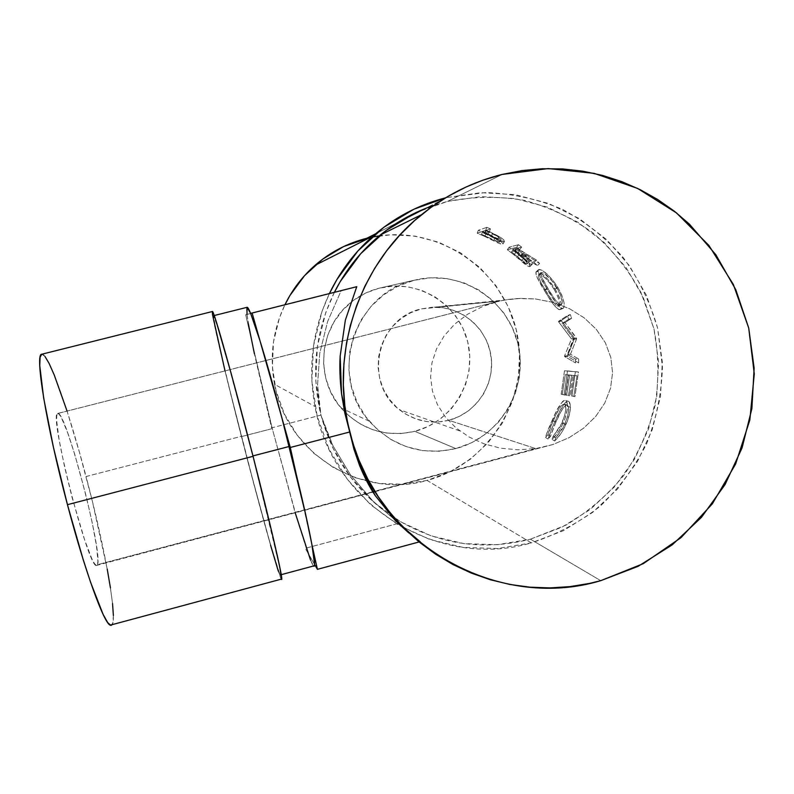 <?xml version="1.0" encoding="UTF-8"?>
<svg xmlns="http://www.w3.org/2000/svg" width="794" height="794" viewBox="0 0 794 794"><rect width="100%" height="100%" fill="white"/><g stroke="black" fill="none" stroke-linecap="round" stroke-linejoin="round"><path stroke-width="0.6" stroke-dasharray="3.97 2.98" d="M372.783 491.744L97.493 564.673C103.18 553.16 65.852 410.538 57.853 413.416L499.664 301.045L482.891 306.355L467.716 314.166L454.664 324.151L444.164 335.892L436.521 348.943L431.956 362.828L430.596 377.051L432.442 391.144L437.425 404.632L445.384 417.048L456.064 427.976L469.125 437.028L484.142 443.866L500.627 448.193L518.006 449.811L535.672 448.59L374.768 491.218M491.109 303.368L499.664 301.045L421.267 308.906C376.892 318.106 362.888 382.926 399.412 409.714C414.26 421.028 430.735 424.562 448.828 420.294L535.672 448.59L518.006 449.811L500.627 448.193L484.142 443.866L469.125 437.028L456.064 427.976L445.384 417.048L437.425 404.632L432.442 391.144L430.596 377.051L431.956 362.828L436.521 348.943L444.164 335.892L454.664 324.151L467.716 314.166L482.891 306.355L491.109 303.368M212.395 311.516C210.559 311.268 224.662 371.354 241.366 436.313L86.06 476.529C68.899 410.994 48.146 351.921 41.715 354.243M247.123 307.298C246.477 307.477 246.428 309.849 246.974 314.414L251.44 339.822L272.273 428.601L241.515 436.571C225.337 373.627 211.7 315.555 213.457 315.734C214.38 312.776 233.357 379.77 252.839 455.945L252.839 455.945C269.166 519.554 281.116 571.065 280.669 574.826C280.709 582.736 260.124 509.311 241.515 436.571L272.273 428.601L295.189 512.805M455.835 448.59C421.902 456.093 393.05 446.972 369.279 421.217C327.664 375.731 354.025 292.946 414.18 280.272L379.195 288.182C368.545 290.902 358.948 295.765 350.402 302.782C319.079 327.545 314.623 378.222 341.033 407.977C361.29 429.911 385.894 437.702 414.845 431.35L455.835 448.59L414.845 431.35L400.712 433.593L386.4 433.018L372.465 429.633L359.454 423.559L347.861 415.024L338.145 404.344L330.681 391.938L325.768 378.281L323.605 363.9L324.28 349.36L327.773 335.217L333.937 322.036L342.542 310.325L353.241 300.549L365.617 293.065L379.195 288.182L393.427 286.068L407.779 286.803L421.674 290.356L434.606 296.569L446.069 305.194L455.637 315.913L462.942 328.289L467.716 341.867L469.78 356.109L469.065 370.5L465.602 384.475L459.518 397.526L451.052 409.138L440.501 418.885L428.284 426.378L414.845 431.35C452.193 421.822 476.797 380.991 468.043 343.266C459.805 305.412 419.927 279.329 381.993 287.537L417.475 279.508C461.989 269.891 508.666 300.598 518.244 345.062C528.437 389.378 499.605 437.335 455.835 448.59L471.576 442.734L485.898 433.901L498.265 422.448L508.2 408.791L515.336 393.477L519.405 377.051L520.259 360.148L517.867 343.415L512.299 327.465L503.763 312.915L492.578 300.321L479.159 290.167L464.014 282.853L447.707 278.674L430.884 277.801L414.18 280.272L398.251 286.009L383.701 294.802L371.126 306.315L361.012 320.091L353.757 335.614L349.648 352.258L348.844 369.369L351.375 386.291L357.131 402.36L365.885 416.939L377.289 429.485L390.886 439.499L406.151 446.625L422.487 450.585L439.261 451.24L455.835 448.59M366.768 238.289L446.655 197.567L485.888 192.535C512.398 193.567 537.836 199.135 562.231 209.259C585.456 221.794 605.822 237.942 623.34 257.693C638.803 279.101 650.217 302.514 657.591 327.932L662.454 367.017C661.541 393.487 656.271 419.053 646.644 443.717C634.664 467.299 619.121 488.181 600.016 506.364C579.223 522.551 556.326 534.729 531.335 542.878L427.073 480.42C488.647 464.43 529.797 398.27 517.49 335.624C505.957 272.828 442.873 226.618 379.254 235.878M371.721 237.168L390.896 234.796L415.183 236.136L438.685 242.23L460.5 252.82L479.804 267.469L495.893 285.612L508.15 306.534L516.15 329.431L519.594 353.459L518.363 377.696L512.517 401.248L502.284 423.222L488.032 442.814L470.286 459.269L449.712 471.973L427.073 480.42L531.335 542.878C438.695 570.558 332.17 505.163 315.01 406.508C307.725 367.384 312.528 329.728 329.401 293.562L322.007 311.417L313.521 345.807L311.883 381.17L317.153 416.086L329.083 449.166L347.177 479.119L370.679 504.776L398.648 525.181L429.951 539.563L463.359 547.433L497.59 548.535L531.335 542.878L563.333 530.72L592.403 512.567L617.464 489.104L637.622 461.225L652.132 429.981L660.469 396.524L662.315 362.084L657.591 327.932L646.455 295.338L629.275 265.533L606.676 239.649L579.471 218.687L548.654 203.492L515.395 194.689L480.946 192.674L446.655 197.567L424.542 208.842M486.811 227.352L478.306 230.29L499.605 240.274L504.23 241.565L503.813 239.947L500.538 237.406L486.444 230.21L490.474 228.851L486.811 227.352L485.69 230.329L489.273 231.808L490.474 228.851L486.444 230.21L485.253 233.128L488.052 234.349L489.293 231.471L499.069 236.483C503.009 238.954 504.835 240.582 504.527 241.366L504.23 241.565C502.939 241.753 499.823 240.572 494.88 238.011L486.037 233.615L484.777 236.443L493.431 240.741L494.88 238.011L493.431 240.741C498.285 243.242 501.342 244.403 502.612 244.215L504.23 241.565L502.92 244.026C503.198 243.232 501.431 241.644 497.6 239.252L499.069 236.483L497.6 239.252L488.052 234.349L489.293 231.471L486.444 230.21L485.253 233.128L489.273 231.808L490.474 228.851L486.811 227.352L485.69 230.329L477.214 233.188L478.306 230.29L486.811 227.352M518.472 244.731L509.103 247.182L530.66 264.253L532.317 264.174L530.67 260.621L523.425 253.276L539.592 263.479L536.208 259.946L517.212 248.224L521.648 247.103L518.472 244.731L516.666 247.331L519.772 249.653L521.648 247.103L517.212 248.224L515.366 250.735L517.807 252.651L519.713 250.179L536.208 259.946L534.015 262.209L537.33 265.662L539.592 263.479L523.425 253.276C529.519 258.646 532.456 262.318 532.228 264.323L531.891 264.491C530.442 264.501 527.583 262.616 523.315 258.834L515.901 252.432L513.996 254.844L521.261 261.117L523.315 258.834L521.261 261.117C525.449 264.819 528.258 266.665 529.677 266.645L531.891 264.491L530.015 266.486C530.263 264.511 527.405 260.918 521.44 255.678L523.425 253.276L521.44 255.678L537.33 265.662L539.592 263.479L536.208 259.946L534.015 262.209L517.807 252.651L519.713 250.179L517.212 248.224L515.366 250.735L519.772 249.653L521.648 247.103L518.472 244.731L516.666 247.331L507.346 249.713L509.103 247.182L518.472 244.731M545.637 286.584L555.919 302.663L559.72 307.129L561.914 308.459L563.472 308.082L564.058 306.851L563.879 302.097L561.844 295.279L557.894 287.438L552.674 279.994L547.066 274.089L542.163 270.397L538.58 269.623L538.074 271.082L539.344 275.111L545.637 286.584M570.469 354.263L576.603 338.839L564.981 322.572L571.601 318.315L570.33 314.533L561.358 320.429L574.519 338.343L567.581 356.377L578.677 362.908L578.608 358.928L570.469 354.263L567.442 354.471L573.556 339.395L576.603 338.839L576.444 337.956L573.407 338.532L562.073 323.466L564.981 322.572L576.444 337.956L573.407 338.532L573.556 339.395L576.603 338.839L570.469 354.263L578.608 358.928L575.511 359.047L567.442 354.471L570.469 354.263M578.439 371.979L567.492 370.907L564.107 394.906L565.189 395.075L568.315 374.877L571.64 375.234L568.484 395.611L569.596 395.789L572.752 375.354L577.01 375.81L573.814 396.474L574.955 396.653L578.439 371.979L575.352 371.82L571.948 395.968L574.955 396.653L573.814 396.474L577.01 375.81L569.715 375.115L566.628 395.114L569.596 395.789L568.484 395.611L571.64 375.234L565.308 374.639L562.251 394.41L565.189 395.075L561.179 394.231L565.189 395.075L568.315 374.877L565.308 374.639L571.64 375.234L568.603 374.996L565.526 394.936L569.596 395.789L572.752 375.354L569.715 375.115L577.01 375.81L573.943 375.572L570.817 395.789L574.955 396.653L578.439 371.979L564.484 370.758L578.439 371.979M548.287 438.318L550.47 436.363L554.143 426.021L560.564 412.394L563.522 407.53L566.043 405.109L567.492 405.119L568.454 406.677L568.603 411.153L567.353 417.416L562.767 428.373L555.79 437.861L554.649 440.988L560.544 434.139L563.383 429.604L567.779 419.947L570.102 410.955L570.231 404.702L568.544 401.347L566.817 401.377L565.407 402.429L560.346 410.2L552.594 426.835L548.287 438.318M394.558 518.095C437.107 544.307 482.395 551.334 530.432 539.186L600.75 580.672L530.432 539.186L566.003 525.102C588.116 511.882 607.38 495.307 623.806 475.358C638.207 453.88 648.638 430.586 655.1 405.496C659.099 379.879 658.722 354.332 653.978 328.865L641.016 292.619C628.55 269.96 612.621 250.11 593.227 233.069C572.216 218.072 549.24 207.165 524.298 200.336C498.751 196.098 473.184 196.446 447.588 201.378L502.195 174.422L447.588 201.378L433.881 205.378M408.88 532.992L420.483 541.587L372.763 500.935L350.452 474.852L333.023 445.891L326.294 430.656L320.945 415.103L318.583 400.146L317.57 384.753L319.754 353.201L327.614 321.51L341.073 290.832L245.703 314.771L251.44 339.822L245.703 314.771L246.974 314.414L248.611 325.083M334.383 292.321L325.689 312.737L317.392 346.373L315.794 380.961L320.935 415.103L271.588 427.887L251.44 339.822L272.273 428.601L297.879 521.856L307.675 552.465L305.273 548.307L314.623 564.504L307.675 552.465C310.385 560.127 312.34 564.633 313.531 565.993L310.543 560.098M334.383 292.311C315.734 330.641 311 370.55 320.19 412.036C331.029 455.468 354.402 489.878 390.301 515.266M246.974 314.414L356.764 286.694L341.073 290.832L327.614 321.51L319.754 353.201L317.57 384.753L320.945 415.103L332.597 447.459L350.293 476.757L373.279 501.868L400.623 521.827L431.241 535.91L463.924 543.622L497.411 544.704L530.432 539.186L561.745 527.295L590.18 509.53L614.715 486.573L634.436 459.299L648.638 428.73L656.797 395.988L658.603 362.282L653.978 328.865L643.071 296.976L626.258 267.816L604.135 242.498L577.516 222.002L547.364 207.145L514.83 198.55L481.134 196.584L447.588 201.378L415.52 212.792M274.575 384.336C269.404 356.695 272.858 330.165 284.937 304.727L279.409 317.937L273.493 341.946L272.372 366.63L276.084 391.035L284.47 414.18L297.194 435.172L313.719 453.205L333.401 467.577L355.464 477.77L379.036 483.407L403.213 484.29L427.073 480.42C361.488 499.555 286.614 453.245 274.575 384.336L315.01 406.508M397.893 222.429L375.661 233.764M445.464 197.865L446.655 197.567L445.464 197.865M550.47 436.363L547.87 434.814L553.18 420.731L555.919 421.981L550.47 436.363L548.108 439.102C549.269 434.665 551.483 428.949 554.758 421.951C560.147 408.999 564.574 402.072 568.047 401.178C569.546 401.387 570.32 403.402 570.39 407.233C570.32 412.185 568.812 417.991 565.874 424.651C562.509 431.847 558.768 437.296 554.649 440.988L555.79 437.861L564.762 424.363C569.08 413.247 569.844 406.776 567.055 404.96C564.137 405.684 560.415 411.352 555.919 421.981L553.18 420.731C557.587 410.339 561.239 404.791 564.137 404.086L567.055 404.96L564.137 404.086C566.916 405.863 566.191 412.195 561.963 423.073L564.762 424.363L561.963 423.073L553.16 436.283L555.79 437.861L553.16 436.283L552.048 439.35L554.649 440.988L552.048 439.35C556.098 435.727 559.77 430.398 563.065 423.361L565.874 424.651L563.065 423.361C565.953 416.82 567.412 411.143 567.452 406.31L570.39 407.233L567.452 406.31C567.382 402.568 566.598 400.593 565.11 400.384L568.047 401.178L565.11 400.384C561.676 401.228 557.319 407.997 552.029 420.701L554.758 421.951L552.029 420.701C548.823 427.559 546.659 433.157 545.547 437.484L548.108 439.102L545.547 437.484L547.87 434.814L550.47 436.363M547.87 434.814L545.547 437.484L546.49 434.12L556.485 411.183L562.489 401.605L563.889 400.573L565.606 400.553L567.293 403.838L567.184 409.962L564.931 418.756L561.894 425.812L557.845 432.651L552.048 439.35L553.16 436.283L560.008 427.003L564.494 416.274L565.705 410.151L565.536 405.764L564.574 404.245L563.135 404.235L560.643 406.597L556.207 414.289L549.895 428.482L547.87 434.814M564.107 394.906L567.492 370.907L564.484 370.758L561.179 394.231L564.107 394.906M561.179 394.231L564.484 370.758L575.352 371.82L571.948 395.968L570.817 395.789L573.943 375.572L569.715 375.115L566.628 395.114L565.526 394.936L568.603 374.996L565.308 374.639L562.251 394.41L561.179 394.231M575.511 359.047L575.581 362.947L578.677 362.908L578.608 358.928L575.511 359.047L575.581 362.947L578.677 362.908L567.581 356.377L564.574 356.536L575.581 362.947L564.574 356.536L567.581 356.377L567.551 355.811L564.544 355.99L564.574 356.536L564.544 355.99L567.551 355.811L574.519 338.343L571.491 338.909L564.544 355.99L571.491 338.909L574.519 338.343L561.517 320.955L558.648 321.888L571.491 338.909L558.648 321.888L561.517 320.955L561.358 320.429L558.49 321.372L558.648 321.888L558.49 321.372L561.358 320.429L570.33 314.533L567.412 315.615L558.49 321.372L567.412 315.615L568.663 319.317L571.601 318.315L570.33 314.533L567.412 315.615L568.663 319.317L571.601 318.315L564.981 322.572L562.073 323.466L568.663 319.317L562.073 323.466L573.407 338.532L567.442 354.471L575.511 359.047M562.509 308.519L560.276 309.561C562.777 307.04 561.1 300.221 555.244 289.105L557.894 287.438C563.889 298.812 565.616 305.789 563.085 308.37L562.509 308.519C558.946 307.347 553.696 300.668 546.768 288.47C540.218 278.148 537.459 271.895 538.481 269.712L539.037 269.464C543.473 269.692 549.756 275.687 557.894 287.438L555.244 289.105C547.284 277.612 541.101 271.747 536.714 271.508L539.037 269.464L536.129 271.776C535.136 273.93 537.826 280.034 544.198 290.098L546.768 288.47L544.198 290.098C550.976 302.018 556.137 308.558 559.691 309.72L562.509 308.519M545.339 291.974L536.952 277.037L535.95 271.995L537.29 271.498L539.801 272.431L544.624 276.044L550.133 281.83L555.244 289.105L559.105 296.767L561.09 303.457L561.229 308.092L560.633 309.293L559.095 309.67L556.922 308.36L553.17 303.983L545.339 291.974M554.996 290.683L549.964 283.17L545.547 278.366L541.647 275.28L539.612 274.456L538.491 274.853L539.374 279.22L543.543 287.11L550.967 298.941L555.909 305.055L558.619 306.087L559.472 303.159L558.41 298.306L554.996 290.683M541.518 272.481L539.136 274.466C542.689 274.803 547.671 279.677 554.073 289.105L556.713 287.438C550.182 277.821 545.121 272.828 541.518 272.481L541.032 272.689C540.257 274.645 542.55 279.925 547.91 288.51C553.626 298.405 557.984 303.874 561.001 304.916L561.457 304.787C563.383 302.673 561.805 296.887 556.713 287.438L554.073 289.105C559.065 298.336 560.594 303.993 558.639 306.077L561.001 304.916L558.202 306.196C555.214 305.164 550.927 299.814 545.329 290.138L547.91 288.51L545.329 290.138C540.099 281.761 537.875 276.61 538.65 274.674L541.518 272.481L544.049 273.305L552.515 281.374L560.018 293.84L562.261 301.799L561.418 304.807L558.678 303.755L555.472 300.063L548.853 290.068L541.806 277.344L540.704 273.841L541.518 272.481M515.901 252.432L509.103 247.182L507.346 249.713L513.996 254.844L515.901 252.432M513.996 254.844L507.346 249.713L516.666 247.331L519.772 249.653L515.366 250.735L534.015 262.209L537.33 265.662L521.44 255.678L528.526 262.864L530.114 266.337L528.467 266.417L513.996 254.844M526.789 263.906L527.147 263.022L524.556 259.688L514.403 250.973L511.306 251.738L526.789 263.906M527.047 263.906L529.38 261.593C529.211 259.975 526.888 257.276 522.432 253.485L520.447 255.876C524.844 259.608 527.107 262.248 527.226 263.816L527.047 263.906C524.983 263.211 521.777 260.809 517.43 256.72L519.395 254.348L513.142 249.247L511.306 251.738L514.403 250.973L520.447 255.876L522.432 253.485L516.249 248.462L514.403 250.973L516.249 248.462L513.142 249.247L511.306 251.738L517.43 256.72L519.395 254.348C523.812 258.507 527.077 260.958 529.191 261.692L527.047 263.906M486.037 233.615L478.306 230.29L477.214 233.188L484.777 236.443L486.037 233.615M484.777 236.443L477.214 233.188L485.69 230.329L489.273 231.808L485.253 233.128L497.6 239.252L502.225 242.646L502.939 244.006L499.386 243.51L484.777 236.443M499.138 242.249L499.287 241.515L496.042 239.113L484.38 233.416L481.561 234.339L499.138 242.249M499.386 242.23L501.093 239.411C500.528 238.121 497.659 236.205 492.498 233.674L491.158 236.513C496.25 238.994 499.039 240.87 499.545 242.12L499.386 242.23C497.292 241.902 493.679 240.344 488.558 237.555L489.878 234.756L482.732 231.461L481.561 234.339L484.38 233.416L491.158 236.513L492.498 233.674L485.561 230.508L484.38 233.416L485.561 230.508L482.732 231.461L481.561 234.339L488.558 237.555L489.878 234.756C495.089 237.585 498.771 239.173 500.925 239.53L499.386 242.23M516.249 248.462L526.63 257.375L529.37 261.603L526.462 260.323L513.142 249.247L516.249 248.462M485.561 230.508L497.481 236.344L501.074 239.441L496.528 238.081L482.732 231.461L485.561 230.508M448.828 420.294L437.851 422.031L426.745 421.574L415.937 418.924L405.853 414.19L396.871 407.54L389.348 399.243L383.581 389.596L379.79 378.976L378.133 367.791L378.669 356.496L381.388 345.509L386.172 335.257L392.851 326.155L401.149 318.543L410.746 312.717L421.267 308.906L432.303 307.248L443.439 307.804L454.228 310.543L464.262 315.367L473.164 322.066L480.588 330.393L486.256 340.031L489.967 350.601L491.565 361.697L491.01 372.902L488.31 383.79L483.576 393.953L476.976 403.005L468.778 410.587L459.269 416.433L448.828 420.294C475.934 413.337 494.851 385.05 491.168 357.092C487.764 329.103 462.346 306.663 434.288 307.189L499.664 301.045L508.468 299.427L520.636 298.385L535.513 298.961L553.17 302.415L569.675 308.806L584.295 317.908L596.363 329.391L605.356 342.77L610.834 357.479L612.581 372.872L610.517 388.286L604.77 403.044L595.649 416.532L583.58 428.214L569.139 437.643L552.942 444.511L535.672 448.59L448.828 420.294M281.87 417.783L259.956 340.646L281.87 417.783M408.9 533.002L420.483 541.587L419.083 541.965L420.483 541.587L372.763 500.935L350.452 474.852L333.023 445.891L320.945 415.103L271.588 427.887L254.398 353.796M311.883 544.476L296.331 474.604L311.883 544.476M398.171 523.464L305.273 548.307L398.171 523.464M225.01 370.887L247.589 460.361L270.575 545.24M278.327 571.194L281.721 579.491M252.839 455.945L278.694 563.055L280.332 571.749L280.61 575.253L279.587 573.685L269.861 542.272L253.594 482.861L230.121 391.353L217.328 337.49L213.437 315.744L217.169 325.411L225.943 355.226L252.839 455.945M110.187 625.186C119.894 630.932 106.198 552.108 86.06 476.529L241.366 436.313C258.735 504.16 277.989 573.625 281.265 579.154M111.001 625.444L112.887 622.923L113.383 615.479M112.54 603.619L110.445 587.937M107.22 569.119L92.263 500.845L79.539 452.62L67.063 411.074M44.95 356.407L41.824 354.213M57.545 413.525L59.133 414.19L61.386 417.674L67.47 432.244L74.864 454.734L86.149 496.052L92.352 523.325L96.491 546.083L97.92 561.001L97.493 564.673L96.282 565.507L94.317 563.373L91.657 558.281L84.64 539.88L72.115 497.61L64.522 466.594L59.093 439.578L56.682 421.009L56.711 415.798L57.545 413.525C48.563 412.88 87.816 567.005 96.292 565.507L97.493 564.673L552.942 444.511L569.139 437.643L583.58 428.214L595.649 416.532L604.77 403.044L610.517 388.286L612.581 372.872L610.834 357.479L605.356 342.77L596.363 329.391L584.295 317.908L569.675 308.806L553.17 302.415L535.513 298.961L517.43 298.524L508.468 299.427L499.664 301.045L57.545 413.525M57.853 413.416L495.654 302.038M459.736 430.894L399.412 409.714M214.231 315.536L213.457 315.734M369.279 421.217L341.033 407.977M560.276 309.561L563.095 308.36M536.129 271.776L538.461 269.722M558.639 306.077L561.427 304.797M538.65 274.674L541.032 272.689M530.015 266.486L532.218 264.323M529.37 261.603L527.226 263.816M502.92 244.026L504.527 241.366M501.083 239.421L499.545 242.12M417.475 279.508L381.993 287.537M281.245 574.667L280.669 574.826M520.636 298.385L434.288 307.189M96.292 565.507L373.051 492.181M375.036 491.655L552.813 444.551"/><path stroke-width="1.19" d="M374.768 491.218L372.783 491.744M281.721 579.491L279.776 567.025L272.282 533.856L253.058 456.322C232.93 377.636 213.358 308.548 212.395 311.516L41.715 354.243C34.589 353.241 46.241 425.217 67.45 504.676L253.058 456.322L231.382 374.272L216.176 321.381L213.586 313.789L212.365 311.526L212.474 314.444L225.01 370.887M246.974 314.414L247.073 307.318L250.636 313.382L356.764 286.694L345.36 320.121L340.16 356.169L341.549 393.834L349.727 431.986L290.296 447.479L252.095 312.975L259.956 340.646L250.636 313.382L356.764 286.694L345.36 320.121L340.16 356.169C339.465 367.195 339.931 379.75 341.549 393.834L344.785 412.93L349.727 431.986L290.296 447.479L296.331 474.604C303.526 504.22 308.707 527.514 311.883 544.476C313.789 554.798 314.712 561.477 314.623 564.504L314.493 565.725L313.531 565.993L314.087 566.321L314.623 564.504L317.411 569.328L419.083 541.965L317.411 569.328L311.883 544.476L317.411 569.328L314.623 564.504L311.883 544.476L305.621 514.314L281.87 417.783L290.296 447.479L296.331 474.604L289.314 446.446L252.958 455.915L289.314 446.446L281.87 417.783C273.662 386.966 266.357 361.25 259.956 340.646L250.636 313.382C248.909 309.203 247.738 307.179 247.123 307.298L214.231 315.536M379.254 235.878L371.721 237.168M375.661 233.764L366.768 238.289L370.103 237.515L343.733 246.507L322.701 259.132L304.509 275.697L289.889 295.557L284.937 304.727C292.391 289.562 302.425 276.421 315.059 265.305L372.972 236.066C394.29 217.576 418.448 204.842 445.464 197.865L413.873 209.229L383.879 227.243L357.915 250.934L337.003 279.359L329.401 293.562C340.11 271.389 354.63 252.224 372.972 236.066M502.195 174.422L548.227 168.576L594.13 173.35L637.602 188.416L676.488 212.891L708.923 245.475L733.368 284.51L748.722 328.041L754.28 373.924L749.844 419.976L735.641 463.974L712.347 503.823L681.073 537.598L643.279 563.651L600.75 580.672C495.019 612.551 372.723 540.863 348.844 428.294C330.125 351.017 359.692 264.084 421.475 214.727C445.613 195.255 472.509 181.826 502.195 174.422L522.194 170.551L542.431 168.725L562.698 168.933L582.796 171.176L602.537 175.414L621.732 181.608L640.192 189.677L657.74 199.542L674.235 211.105L689.5 224.245L715.831 254.705L735.81 289.75L748.722 328.041L754.131 368.138L751.888 408.573L742.082 447.856L725.071 484.548L701.489 517.301L672.171 544.892L638.178 566.301L600.75 580.672L589.605 583.401L569.844 586.637L549.795 587.907L529.767 587.173L509.837 584.444L490.295 579.729L471.239 573.06L452.947 564.524L435.519 554.133L419.202 542.054L404.086 528.328L390.4 513.152L378.212 496.597L367.711 478.891L358.957 460.133L352.963 443.439L347.732 423.291L344.844 405.694L343.345 384.862L343.891 363.989L346.472 343.216L350.273 325.709L356.556 305.74L364.744 286.515L374.768 268.183L386.499 250.973L399.858 235.024L414.667 220.514L430.805 207.562L448.074 196.317L466.346 186.878L482.623 180.288L502.195 174.422M248.611 325.083L254.398 353.796M295.189 512.805L310.543 560.098M433.881 205.378C414.389 212.008 396.573 221.854 380.435 234.905C361.101 250.725 345.747 269.861 334.383 292.311M390.301 515.266L394.558 518.095M408.9 533.002L395.769 521.082L375.225 495.585L359.632 465.641L349.727 431.986L353.926 449.225L359.632 465.641C364.506 477.383 369.706 487.367 375.225 495.585L395.769 521.082L408.88 532.992M366.768 238.289C347.454 243.163 330.225 252.164 315.059 265.305M424.542 208.842L397.893 222.429M415.52 212.792L386.202 230.419L360.804 253.584L340.358 281.394L334.383 292.321M399.144 523.196L398.171 523.464L399.144 523.196M270.575 545.24L278.327 571.194M281.265 579.154L281.781 579.015C282.227 575.064 269.91 521.976 253.058 456.322L67.45 504.676C84.928 571.035 103.835 623.042 110.187 625.186L281.781 579.015M41.824 354.213L40.097 357.24L39.76 365.667L43.67 398.072L53.426 447.26L67.45 504.676L83.082 559.274L90.556 582.191L103.121 614.417L107.726 622.655L111.001 625.444M113.383 615.479L112.54 603.619M110.445 587.937L107.22 569.119M67.063 411.074L54.24 374.996L49.139 363.503L44.95 356.407M380.435 234.905L421.475 214.727M314.493 565.725L281.245 574.667M373.051 492.181L375.036 491.655"/></g></svg>
